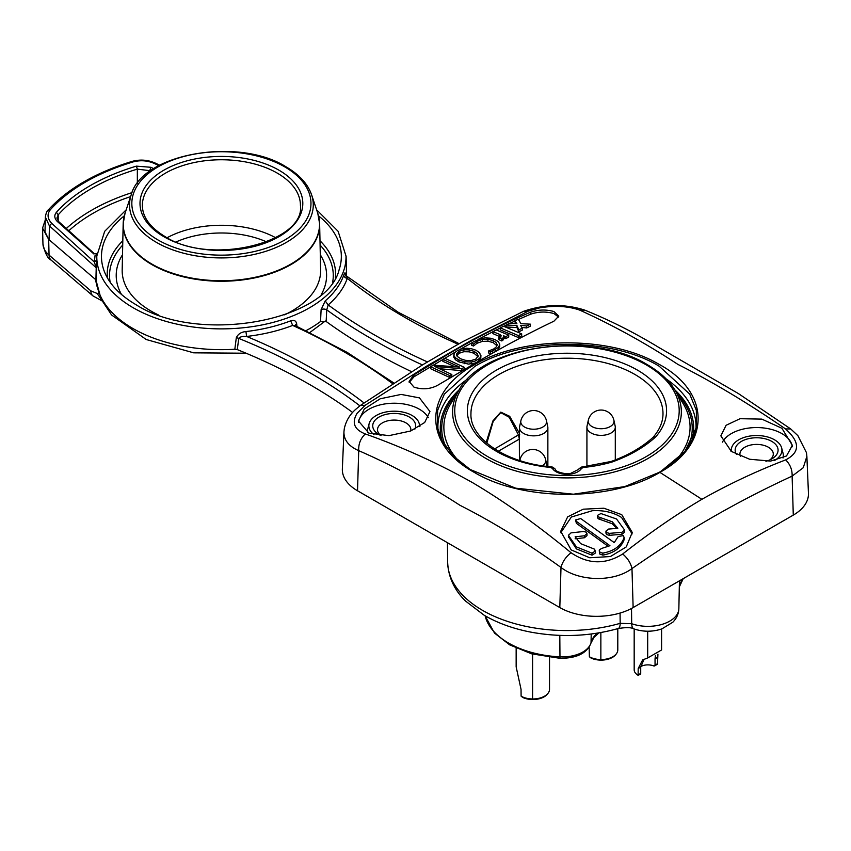 <?xml version="1.0" encoding="UTF-8"?>
<svg xmlns="http://www.w3.org/2000/svg" width="851" height="851" viewBox="0 0 851 851"><rect width="100%" height="100%" fill="white"/><g stroke="black" fill="none" stroke-linecap="round" stroke-linejoin="round"><path stroke-width="1.28" d="M419.479 426.606A25.328 14.627 0 0 0 419.224 423.617A25.328 14.627 0 0 0 412.097 415.479A25.328 14.627 0 0 0 386.29 411.927A25.328 14.627 0 0 0 369.143 423.617A25.328 14.627 0 0 0 373.972 434.627M381.035 435.606A21.456 12.382 180 0 1 379.014 434.574L379.014 434.574A21.456 12.382 180 0 1 379.014 417.064A21.456 12.382 180 0 1 409.363 417.064A21.456 12.382 180 0 1 414.831 429.202M369.143 423.617L367.749 428.915A26.743 15.435 0 0 0 367.547 432.574M358.526 422.373A35.763 20.647 180 0 1 381.716 404.523A35.763 20.647 180 0 1 419.469 409.278A35.763 20.647 180 0 1 428.319 417.713M419.469 397.885L429.946 411.544L424.702 422.479L410.714 430.989L388.971 435.638L368.898 433.138L358.431 420.979L364.313 408.959L380.184 398.789L401.151 394.417L419.469 397.885M365.313 433.946C354.282 429.649 351.527 422.787 357.037 413.363L365.132 405.278L425.936 366.536L471.156 340.432L528.109 311.189L539.821 307.828C554.916 305.36 568.234 306.126 579.765 310.136C613.465 325.454 646.196 343.549 677.939 364.43C712.319 381.727 748.178 403.225 785.494 428.915C800.142 441.988 800.206 452.306 785.675 459.891C756.496 471.114 728.562 484.251 701.884 499.314C676.268 514.44 649.877 532.662 622.698 553.98C605.369 564.798 588.158 564.373 571.032 552.725C537.332 524.95 504.611 501.654 472.869 482.825C438.478 463.476 402.629 447.179 365.313 433.946C360.579 438.435 358.377 443.999 358.718 450.658C393.353 465.784 427.106 483.996 459.965 505.292C492.963 522.014 526.641 542.736 561 567.447C578.999 581.541 613.656 582.392 631.974 568.564C630.761 563.064 627.666 558.203 622.698 553.98M473.986 365.026C422.968 392.907 422.894 444.616 474.56 472.539C523.088 501.611 611.709 501.622 659.876 472.358C711.436 444.148 710.776 391.726 658.451 363.983C609.805 335.368 521.897 335.932 473.986 365.026L472.996 364.505C499.197 348.899 526.173 334.464 553.905 321.199L558.799 316.104L553.905 311.54C546.055 309.307 538.183 309.573 530.29 312.317C504.771 323.167 477.805 336.879 449.392 353.463L414.001 374.791L413.99 376.77L409.214 382.429M414.001 374.791L409.108 381.461L413.99 387.131C422.373 389.811 430.244 389.205 437.595 385.322L472.996 364.505M571.191 549.927L560.713 531.29L567.66 516.855L583.275 509.185L603.891 508.217L621.762 514.674L632.229 532.428L626.23 546.938L610.412 556.543L589.722 557.767L571.191 549.927M343.932 432.074L342.357 468.88A51.847 29.934 0 0 0 357.526 490.782L358.718 450.658C348.676 446.264 343.751 439.978 343.942 431.797L344.304 428.67C345.9 421.171 349.644 414.777 355.537 409.48L360.281 405.533L365.132 405.278M237.28 349.601L238.759 338.411C240.131 336.751 242.748 336.092 246.63 336.453L245.928 331.56C241.141 331.996 237.929 334.092 236.291 337.847L234.833 349.24L237.28 349.601A536.385 309.679 180 0 1 352.622 412.458M633.133 607.571L631.974 568.564C687.342 530.184 736.381 501.877 792.121 476.113L803.27 467.699L806.876 456.37L808.45 493.208A51.847 29.934 0 0 1 793.281 515.11L633.133 607.571A51.847 29.934 0 0 1 559.809 607.571L357.526 490.782M306.03 330.645A125.161 72.261 0 0 0 320.529 321.518L326.156 321.487A588.839 339.964 0 0 0 411.352 371.579M359.877 405.831A537.566 310.36 0 0 0 310.945 373.355A537.566 310.36 0 0 0 239.163 338.581A537.566 310.36 0 0 0 238.759 338.411A3.574 1.957 7.4 0 0 236.291 337.847M326.156 321.487L326.741 309.86L328.178 304.935L325.21 300.914L321.104 309.69L320.529 321.518M346.059 276.469C346.229 275.267 346.634 275.894 347.282 278.351A3.574 2.861 19.1 0 1 343.772 275.075C344.836 272.203 345.389 272.129 345.432 274.83M234.833 349.24A125.161 72.261 180 0 1 132.905 328.497A125.161 72.261 180 0 1 96.418 281.128L96.461 282.021M296.935 326.358L296.669 323.795C296.031 320.731 294.042 319.742 290.691 320.838L292.68 325.422L295.329 325.625L347.314 352.484L393.46 382.737M295.265 325.571A3.574 2.181 173.8 0 1 296.669 323.795M321.104 309.69A3.574 1.808 -177.1 0 1 326.741 309.86A587.658 339.283 180 0 0 371.132 338.581A587.658 339.283 180 0 0 422.447 364.93M459.136 343.698L398.236 312.264L346.357 275.905L345.346 274.405L345.41 275.171A3.574 2.372 177.7 0 1 345.41 275.16M96.588 260.821L96.695 256.045M97.099 286.574L95.397 279.383L95.918 279.862L96.216 267.788L94.323 262.002L96.61 260.119L96.365 280.575A125.161 72.261 180 0 0 96.418 281.128L96.365 280.575M45.305 219.888L42.55 228.132L48.667 239.376L95.397 279.383M158.882 165.626L154.935 163.743C147.872 160.509 140.564 159.903 133.011 161.935C115.332 167.275 99.439 173.998 85.345 182.125C71.271 190.262 59.666 199.411 50.496 209.569C46.922 213.973 47.326 218.569 51.698 223.345L49.443 225.951L96.216 267.788A2.383 1.362 -178.8 0 1 96.62 268.501M51.698 223.345L94.323 262.002L95.067 255.491L96.844 254.853M93.95 254.034L57.208 221.377C54.304 218.26 54.038 215.239 56.389 212.325C65.25 202.453 76.494 193.581 90.142 185.688C103.811 177.816 119.225 171.296 136.383 166.136L150.893 167.285L153.754 168.647M150.606 170.764L137.341 169.126C120.363 174.232 105.12 180.678 91.6 188.465C78.122 196.273 66.995 205.048 58.219 214.803L56.9 218.09L58.634 221.558L94.184 253.545C96.067 254.087 97.184 253.885 97.567 252.97M58.932 222.483L57.208 221.377M149.457 171.594L150.893 167.285M98.78 293.159L97.12 293.467L101.056 299.009M42.954 243.907C45.018 253.3 47.762 258.715 51.188 260.151L51.188 260.151A11.925 8.063 -49.4 0 1 49.06 255.109C45.209 251.8 43.178 248.141 42.954 244.131L42.561 228.334M45.007 231.812L48.667 239.376L49.06 255.109L90.823 290.861A11.925 8.074 130.6 0 0 92.95 295.903L101.939 300.85M49.081 239.737L49.443 225.951L45.369 217.101L45.007 231.759M806.876 456.37L806.461 452.658L797.898 435.669L790.728 428.957L785.494 428.915M579.765 310.136L584.743 310.115M523.503 311.349L528.109 311.189M731.328 451.413L720.85 435.872L726.105 425.277L740.083 418.703L761.826 419.118L781.899 428.276L792.366 445.307L786.494 455.976L770.623 461.093L749.657 459.253L731.328 451.413M785.675 459.891C790.185 464.38 792.334 469.784 792.121 476.113L793.281 515.11M571.032 552.725C565.798 556.916 562.447 561.82 561 567.447L559.809 607.571M696.671 426.649C690.618 449.977 680.279 458.88 659.291 472.326L624.751 486.591L573.414 494.208L515.685 488.187L470.209 469.497L453.498 456.179L441.775 440.19L437.318 426.915L437.648 410.32L444.307 394.162L474.847 366.366C522.822 337.219 611.199 337.049 659.121 366.164L689.693 394.077L696.32 410.288L696.629 426.915L684.938 451.445L659.77 472.316M701.884 499.314L659.876 472.358L659.046 472.741M612.199 461.965C630.038 455.519 644.537 447.147 655.706 436.85L653.079 437.34C659.663 429.734 662.972 421.883 662.993 413.809A96.014 55.432 0 0 0 634.867 374.44A96.014 55.432 0 0 0 523.503 364.217A96.014 55.432 0 0 0 470.954 413.809C469.688 437.754 504.983 463.018 550.863 466.805L550.874 466.805C552.033 466.656 553.554 467.529 555.448 469.433A3.574 2.755 149.1 0 0 552.384 468.358A15.435 8.914 0 0 0 566.968 474.358A15.435 8.914 0 0 0 581.563 468.358L583.424 467.444A99.599 57.496 0 0 0 612.199 461.965L611.082 461.487C628.027 455.413 642.09 447.307 653.238 437.18M519.493 433.393L509.696 416.309L500.782 412.129L492.889 420.937L486.144 442.584M486.825 443.169L493.218 421.298L500.718 412.618L509.206 417.245L518.546 435.116L519.344 439.095L519.418 460.423M519.801 434.116L494.601 448.934M547.012 466.391A14.18 8.191 0 0 0 546.906 465.571L545.651 459.774A13.116 13.116 0 0 0 520.025 459.774A12.914 7.457 0 0 0 519.929 460.582M520.865 420.841L519.61 426.638A14.18 8.191 0 0 0 519.493 427.659A14.18 8.191 0 0 0 523.652 433.457A14.18 8.191 0 0 0 539.109 435.223A14.18 8.191 0 0 0 547.863 427.659A14.18 8.191 0 0 0 547.757 426.638L546.491 420.841A13.116 13.116 0 0 0 520.865 420.841A12.914 7.457 0 0 0 524.546 427.042A12.914 7.457 0 0 0 539.353 428.468A12.914 7.457 0 0 0 546.491 420.841M588.296 420.351L587.03 426.149A14.18 8.191 0 0 0 586.924 427.17A14.18 8.191 0 0 0 591.083 432.968A14.18 8.191 0 0 0 606.54 434.744A14.18 8.191 0 0 0 615.294 427.17A14.18 8.191 0 0 0 615.177 426.149L613.922 420.351A13.116 13.116 0 0 0 588.296 420.351A12.914 7.457 0 0 0 591.977 426.553A12.914 7.457 0 0 0 606.784 427.979A12.914 7.457 0 0 0 613.922 420.351M455.413 351.984L413.99 376.77M459.891 349.453L472.699 342.357M478.549 339.198L492.899 331.72M496.314 329.986L500.282 328.018M503.771 326.305L506.122 325.167M510.164 323.252L514.812 321.093M518.461 319.444L530.311 314.317L530.29 312.317M558.618 317.104L553.905 313.54C545.948 311.338 538.077 311.594 530.311 314.317M515.408 323.635L514.812 320.827L518.312 319.199L520.918 323.667L530.407 324.167L526.695 325.965L520.557 325.369L522.28 328.146L518.876 329.858L516.951 325.582L506.122 324.986L509.76 323.22L516.897 323.763L514.812 320.827M530.407 324.167L530.407 326.135L526.695 327.943L521.865 327.465M522.28 328.146L522.28 330.114L518.876 331.816L516.951 327.55L506.122 326.965L506.122 324.986M480.932 355.548L480.772 358.537L477.432 361.941L474.975 363.079L468.454 364.1L458.891 361.909L455.391 359.718L453.774 356.867M500.909 337.124L492.899 333.603L492.899 331.635L496.186 329.943L508.728 335.092L505.76 336.656L503.345 335.709L503.76 337.198L501.675 338.953L498.877 337.687L498.877 339.645L501.675 340.911L501.675 338.953M508.728 335.092L508.728 337.049L505.76 338.613L503.335 337.656M503.749 336.422L503.803 338.985L503.696 338.272L503.398 339.794L501.675 340.911M461.753 368.696L461.753 370.653L464.167 369.238L464.167 367.292L461.753 368.696L434.787 366.515L451.838 374.504L451.838 376.461L449.934 377.589L430.542 368.685L430.542 366.717L433.116 365.164L459.583 367.068L442.871 359.367L442.871 361.335L454.668 366.59M461.753 370.653L439.85 368.749M496.995 345.804L493.229 342.623L487.953 341.198L482.326 341.4L476.996 343.283L473.518 346.006L471.741 345.368L471.741 343.4L473.145 342.006L480.102 338.709L485.261 337.89L490.399 338.198L495.144 339.634L498.484 341.847L499.739 344.432L498.484 347.421L491.187 351.686L488.559 350.974L493.718 348.953L496.463 346.751L497.175 344.729L495.92 342.357L493.229 340.666L487.953 339.23L482.326 339.432L476.996 341.315L473.518 344.038L471.741 343.4M499.675 345.198L498.686 349.123L496.314 351.186M499.739 346.389L499.675 347.144M494.367 352.282L490.229 353.878L488.559 352.92L488.559 350.974M521.684 333.869L521.684 335.826L518.397 337.549L500.282 329.858L500.282 327.88L503.569 326.241L521.684 333.869L518.397 335.592L500.282 327.88M516.951 327.55L516.951 325.582M518.876 331.816L518.876 329.858M526.695 327.943L526.695 325.965M458.891 361.909L458.891 359.962L455.391 357.75L453.838 355.431L454.445 353.016L457.381 350.623L461.614 348.889L466.486 348.229L471.284 348.697L475.932 350.218L479.687 352.793L480.772 356.59L479.56 358.441L474.975 361.132L471.358 361.983L464.827 361.803L464.827 363.76M455.391 357.75L455.391 359.718M458.891 359.962L464.827 361.803M478.283 355.856L475.773 359.133L470.911 360.633L465.571 360.356L460.806 358.856L457.476 356.58L456.583 353.931L459.051 351.325L463.88 349.761L463.88 351.718L459.051 353.293L456.583 355.888M456.519 354.484L456.583 355.048M478.219 356.441L477.337 353.644L474.018 351.303L469.231 349.867L463.88 349.761M474.018 351.303L474.018 353.261L469.231 351.835L463.88 351.718M478.113 356.824L474.018 353.261M501.984 340.794L501.994 338.836M503.398 339.794L503.398 337.836M504.569 336.177L504.569 338.134M505.76 336.656L505.76 338.613M499.707 336.379L499.707 334.411L492.899 331.635M500.909 336.485L500.909 335.166L499.707 334.411M498.877 337.687L500.771 336.634L500.909 335.166M501.196 335.922L501.005 335.283M442.871 359.367L444.775 358.239L464.167 367.292M451.838 374.504L449.934 375.631L430.542 366.717M449.934 375.631L449.934 377.589M490.229 353.878L490.229 351.92M473.518 346.006L473.518 344.038M518.397 337.549L518.397 335.592M722.446 442.116A35.763 20.647 180 0 1 781.899 433.606A35.763 20.647 180 0 1 792.292 446.786M774.25 460.646A25.328 14.627 0 0 0 781.654 447.956A25.328 14.627 0 0 0 774.527 439.807A25.328 14.627 0 0 0 748.71 436.255A25.328 14.627 0 0 0 731.573 447.956A25.328 14.627 0 0 0 731.392 451.455M783.016 458.008A26.743 15.435 0 0 0 783.048 453.253L781.654 447.956M736.477 454.423A21.456 12.382 180 0 1 745.061 439.712A21.456 12.382 180 0 1 771.783 441.392A21.456 12.382 180 0 1 771.783 458.912A21.456 12.382 180 0 1 765.943 461.306M740.349 456.2A16.69 9.638 180 0 1 739.923 454.04A16.69 9.638 180 0 1 750.231 445.147A16.69 9.638 180 0 1 768.41 447.232A16.69 9.638 180 0 1 773.304 454.04A16.69 9.638 180 0 1 769.889 459.88M410.725 430.989A16.69 9.638 0 0 0 410.873 429.712A16.69 9.638 0 0 0 405.991 422.904A16.69 9.638 0 0 0 387.801 420.809A16.69 9.638 0 0 0 377.504 429.712A16.69 9.638 0 0 0 380.918 435.552M631.516 608.465L631.697 623.719L620.166 623.336A119.331 68.888 180 0 1 482.591 610.39A119.331 68.888 0 0 1 447.647 562.096C448.349 580.871 457.955 593.732 465.635 601.136L484.113 615.199C497.516 623.049 513.025 628.676 530.62 632.091C560.532 637.622 589.711 636.431 618.145 628.549A11.925 4.34 74 0 1 618.145 628.549A11.925 4.34 74 0 0 620.166 623.336L620.071 613.06M650.643 631.134A13.712 7.914 180 0 1 647.685 631.293A13.712 7.914 180 0 1 645.132 631.134M644.101 659.195L640.718 667.078L638.197 668.535L642.633 659.929L647.685 657.94L661.589 649.962L661.589 628.995M657.929 654.132L657.504 664.12L654.621 665.982M634.176 628.995L634.176 669.758A13.712 7.914 -0 0 0 638.122 675.311L640.409 674.194M638.197 668.535L638.122 675.311M657.578 657.344L655.047 658.802L655.44 655.408M655.047 658.802L655.047 665.131L657.578 663.674M655.047 665.131L653.674 665.929L655.047 665.131M639.569 674.066L640.718 673.407L640.718 667.078M640.729 666.588A10.127 5.851 180 0 1 653.674 665.929M516.153 648.185L516.153 666.865L521.035 689.321L521.11 696.182A16.69 9.638 0 0 0 532.588 698.958A16.69 9.638 0 0 0 548.065 693.257A16.69 9.638 0 0 0 549.523 689.321L549.523 657.398M521.11 696.182L522.854 697.522A15.999 9.233 180 0 0 547.438 694.065L548.065 693.257M589.147 647.228L589.381 656.759A16.69 9.638 0 0 0 600.859 659.546A16.69 9.638 0 0 0 616.337 653.845A16.69 9.638 0 0 0 617.794 649.909L617.794 628.655M589.381 656.759L591.126 658.1A15.999 9.233 180 0 0 615.709 654.653L616.337 653.845M560.777 532.758L571.351 517.025L592.339 510.728C603.604 510.068 613.337 512.313 621.538 517.461L632.176 533.917M599.242 550.076L600.019 552.416L602.859 553.118C613.784 551.161 620.868 546.023 624.113 537.726L623.304 535.619L618.188 536.492L614.231 542.608L580.712 518.557L575.521 519.961L576.414 521.386L609.933 545.704L601.487 548.491L599.242 550.076L599.519 553.884L602.859 555.129C613.911 553.065 621.007 547.916 624.123 539.694L624.187 539.183M575.521 519.961L576.414 523.344L608.38 546.48M605.944 533.12L606.827 534.651L609.454 535.322L621.964 534.29L624.528 532.247M597.391 517.397L598.285 518.802L612.231 523.727L616.805 528.375M568.457 536.673L576.414 548.906L592.03 555.182L595.551 552.916L594.658 549.225L580.712 543.672L575.138 536.811L584.435 535.779L584.414 537.758L586.999 535.63M575.138 538.789L584.414 537.758M624.123 539.694L624.187 537.215M616.528 518.982L600.912 513.547L597.391 515.429L598.285 516.844L612.231 521.769L617.805 528.29L608.508 529.077L605.944 531.109L606.827 532.673L609.454 533.354L621.964 532.311L624.496 529.928L616.528 518.982M584.435 535.779L586.999 533.662L586.116 532.12L583.488 531.503L570.978 532.886L568.457 535.375L576.414 546.906L592.03 553.182L595.551 550.905M568.415 535.024L568.457 537.353M363.93 402.853A541.119 312.413 0 0 0 313.466 369.228A541.119 312.413 0 0 0 246.63 336.453A128.384 74.122 0 0 0 292.68 325.422A584.094 337.23 180 0 1 343.847 351.686A584.094 337.23 180 0 1 392.354 383.45M325.21 300.914A124.799 72.058 0 0 0 343.772 275.075M126.203 209.793L104.684 231.312L96.801 256.045A124.618 71.941 0 0 0 133.288 307.807A124.618 71.941 0 0 0 269.799 323.231A124.618 71.941 0 0 0 346.006 256.045L338.124 231.312L316.604 209.793M245.928 331.56A124.799 72.058 0 0 0 290.691 320.838M427.5 361.941A584.094 337.23 180 0 1 328.178 304.935A128.384 74.122 0 0 0 347.282 278.351A541.119 312.413 0 0 0 404.044 316.912A541.119 312.413 0 0 0 458.157 344.251M318.54 215.846A119.927 69.239 180 0 1 339.166 269.576C327.188 321.167 198.336 344.751 136.16 304.796C119.044 294.712 108.205 282.968 103.641 269.576A119.927 69.239 180 0 1 124.267 215.846M335.368 277.969A114.172 65.91 0 0 0 320.008 240.78M332.656 282.213A111.864 64.591 0 0 0 320.093 245.045M122.799 240.78A114.172 65.91 0 0 0 107.439 277.969M122.714 245.045A111.864 64.591 0 0 0 110.151 282.213M121.555 294.563A105.194 60.729 180 0 1 122.501 254.768M320.306 254.768A105.194 60.729 180 0 1 321.252 294.563M319.125 218.664A98.248 56.719 180 0 1 319.636 223.824A98.248 56.719 180 0 1 290.872 264.64A98.248 56.719 180 0 1 183.252 276.798A98.248 56.719 180 0 1 123.172 223.824L122.182 269.969A99.227 57.294 0 0 0 151.233 311.189A99.227 57.294 0 0 0 158.201 314.838M284.606 314.838A99.227 57.294 0 0 0 291.574 311.189A99.227 57.294 0 0 0 320.625 269.969L319.636 223.824L317.785 213.324A98.163 56.677 0 0 1 290.819 264.129A98.163 56.677 0 0 1 175.38 274.118A98.163 56.677 0 0 1 125.023 213.324L123.172 223.824A98.248 56.719 180 0 1 123.682 218.664M311.604 194.826A91.865 53.039 180 0 1 286.361 242.386A91.865 53.039 180 0 1 156.446 242.386A91.865 53.039 180 0 1 131.203 194.826C141.66 153.595 238.216 136.607 285.925 166.753C299.233 174.519 307.796 183.88 311.604 194.826L317.785 213.324M284.734 166.87A89.568 51.709 0 0 0 158.073 166.87A89.568 51.709 0 0 0 158.073 240.003A89.568 51.709 180 0 0 284.734 240.003A89.568 51.709 180 0 0 284.734 166.87M163.839 236.674A81.409 47.007 180 0 1 163.839 170.2A81.409 47.007 180 0 1 278.968 170.2A81.409 47.007 180 0 1 278.968 236.674A81.409 47.007 180 0 1 163.839 236.674M142.372 205.378A79.026 45.624 180 0 1 165.519 173.125A79.026 45.624 180 0 1 277.288 173.125A79.026 45.624 180 0 1 300.435 205.378C305.435 242.088 210.665 266.363 165.03 236.557C150.01 227.451 142.457 217.058 142.372 205.378M167.136 237.727A79.026 45.624 180 0 1 275.671 237.727M266.64 241.907A73.973 42.71 0 0 0 176.168 241.907M130.597 196.613A181.178 104.599 0 0 0 68.474 231.046M58.219 221.111L58.219 214.803L56.389 212.325M137.341 183.359L137.341 169.126L136.383 166.136M66.038 228.749A183.561 105.981 180 0 1 91.6 210.25A183.561 105.981 180 0 1 132.022 192.624M97.12 293.467L90.823 290.861M50.496 209.569L48.05 210.729M133.011 161.935L132.16 161.382C95.716 172.53 67.803 188.667 48.401 209.793C46.986 210.697 45.975 213.133 45.369 217.101M154.935 163.743L156.169 164.339M467.837 378.855A129.075 74.516 0 0 0 438.074 430.436M695.873 430.446A129.075 74.516 0 0 0 666.099 378.855M691.693 441.18A126.714 73.154 0 0 0 674.822 389.854M459.125 389.854A126.714 73.154 0 0 0 442.212 441.031M446.286 447.637A125.267 72.324 180 0 1 456.551 394.098M677.385 394.098A125.267 72.324 180 0 1 687.331 448.317M674.96 390.088C669.035 380.397 659.897 371.972 647.526 364.802C592.594 330.39 482.847 344.751 458.987 390.088A114.385 66.038 0 0 0 486.091 458.561A114.385 66.038 0 0 0 627.804 467.784A114.385 66.038 0 0 0 674.96 390.088L683.193 403.693A123.108 71.08 180 0 1 673.098 463.146M459.019 461.295A123.108 71.08 180 0 1 450.753 403.693L458.987 390.088M487.612 456.551A112.226 64.793 0 0 0 646.324 456.551A112.226 64.793 0 0 0 646.324 364.919A112.226 64.793 0 0 0 487.612 364.919A112.226 64.793 0 0 0 487.612 456.551M655.706 436.85A99.599 57.496 0 0 0 637.399 370.079A99.599 57.496 0 0 0 521.886 359.462A99.599 57.496 0 0 0 496.548 451.392A99.599 57.496 0 0 0 550.523 467.444L552.384 468.358M583.063 466.805L583.424 467.444M581.563 468.358A3.574 2.755 -149.1 0 0 578.499 469.433C580.339 467.561 581.861 466.678 583.084 466.805L611.135 461.465M550.523 467.444L550.863 466.805M519.493 439.01A5.957 3.425 -0.2 0 0 519.344 439.095L498.346 451.221M542.332 465.752A12.914 7.457 0 0 0 545.651 459.774M453.838 355.431L453.838 357.388M471.358 361.983L471.358 363.941M480.772 356.59L480.772 358.537M459.051 351.325L459.051 353.293M469.231 349.867L469.231 351.835M477.337 353.644L477.337 355.59M502.313 340.645L502.313 338.687M476.996 341.315L476.996 343.283M482.326 339.432L482.326 341.4M487.953 339.23L487.953 341.198M493.229 340.666L493.229 342.623M496.612 343.155L496.612 345.112M492.74 351.091L492.74 353.037M495.378 349.793L495.378 351.708M498.686 347.165L498.686 349.123M682.406 579.127A119.331 68.888 180 0 1 679.364 584.828M678.853 608.688A30.966 17.882 180 0 1 662.844 624.123A30.966 17.882 180 0 1 631.708 623.719A11.925 5.085 -70.5 0 0 633.952 628.91A11.925 5.085 -70.5 0 0 633.963 628.921C643.26 631.985 652.557 631.985 661.855 628.9L672.833 622.209C676.63 618.4 678.63 613.901 678.853 608.688L679.449 580.839M647.685 631.293L647.685 657.94M638.197 674.864L640.718 673.407M597.274 633.155A39.55 22.839 0 0 0 591.041 642.569A3.574 2.893 14 0 1 590.966 643.09C587.052 653.26 576.723 658.334 559.979 658.312L531.684 653.834L509.675 644.867L494.505 633.08L485.049 615.752M591.222 634.016L591.041 642.569A28.987 16.733 0 0 1 580.361 653.291A28.987 16.733 0 0 1 559.852 656.855A82.621 47.699 180 0 1 508.547 643.058A82.621 47.699 180 0 1 485.113 615.784M559.979 658.312L559.809 635.389M532.588 698.958L532.588 654.079M600.859 659.546L600.859 632.559M602.859 553.118L602.859 555.129M576.414 523.344L576.414 521.386M599.955 517.419L599.955 519.376M609.454 535.322L609.454 533.354M621.964 532.311L621.964 534.29M592.03 553.182L592.03 555.182M419.224 423.617L419.937 426.308M346.112 256.045L346.538 276.064M96.45 281.862L101.152 299.201L111.555 314.944L146.17 339.506L193.709 352.835L246.088 353.218M309.87 332.507L325.273 321.029M131.203 194.826L125.023 213.324M51.188 260.151L92.95 295.903M159.68 165.2L155.882 163.371C148.244 159.839 140.341 159.18 132.16 161.382M790.728 428.957L738.381 393.556L658.897 347.495C634.506 332.656 609.805 320.199 584.828 310.147M584.797 310.126C564.851 303.701 544.406 304.105 523.45 311.36M555.448 469.433C554.575 471.528 566.181 474.815 570.606 473.411L578.499 469.433M520.025 459.774L519.855 460.561M519.493 427.659L519.493 460.444M547.863 427.659L547.863 466.486M586.924 427.17L586.924 466.391M615.294 427.17L615.294 459.902M453.774 354.888L453.774 356.846M503.824 336.847L503.824 338.804M499.739 344.559L499.739 346.517M523.418 311.381L462.646 341.73L443.063 352.888L422.585 364.845L360.271 405.544M731.573 447.956L730.764 451.03M447.647 562.096L447.445 542.693M683.193 578.669L679.311 586.945M618.166 628.549C626.102 627.251 631.368 627.378 633.942 628.91M598.923 632.889L593.934 637.431L590.966 643.09M624.187 537.226L624.187 539.204M597.391 515.504L597.391 517.44M605.944 531.215L605.944 533.183M624.528 530.247L624.528 532.215M586.999 533.609L586.999 535.577M568.415 535.056L568.415 537.034"/></g></svg>
